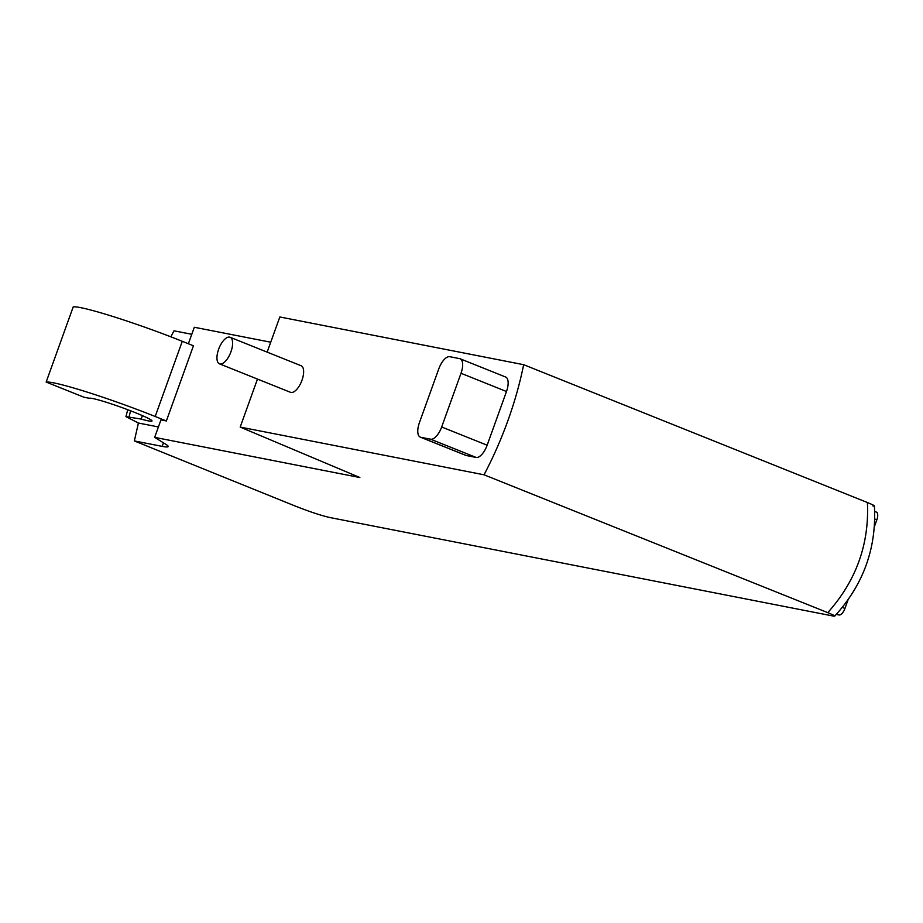 <?xml version="1.0" encoding="UTF-8"?>
<svg xmlns="http://www.w3.org/2000/svg" width="923" height="923" viewBox="0 0 923 923"><rect width="100%" height="100%" fill="white"/><g stroke="black" fill="none" stroke-linecap="round" stroke-linejoin="round"><path stroke-width="1.38" d="M270.739 342.214L194.303 327.261L188.373 343.748M158.41 426.945L138.404 423.034L125.955 416.631L141.173 419.077A33.39 2.481 -160.2 0 0 152.007 421.026A33.39 2.481 -160.2 0 0 122.528 407.781A33.39 2.481 -160.2 0 0 89.312 398.274L83.947 397.225L46.15 382.064A80.139 5.942 19.8 0 1 155.191 416.492L182.269 341.302L193.438 345.779L166.359 420.969L160.948 419.907L154.66 437.364L359.855 477.526L240.188 427.072L257.471 379.076M182.269 341.302A80.139 5.942 -160.2 0 0 73.217 306.874L46.15 382.064M505.135 376.872A14.307 6.207 111.8 0 1 505.631 377.022A14.307 6.207 111.8 0 1 506.485 391.514L487.148 445.221A14.307 6.207 111.8 0 1 476.13 457.439L466.242 455.512A14.307 6.207 111.8 0 1 465.757 455.362L420.277 437.121A14.307 6.207 -68.2 0 0 420.761 437.271L430.649 439.21A14.307 6.207 -68.2 0 0 441.667 426.991L461.004 373.273A14.307 6.207 -68.2 0 0 460.15 358.782A14.307 6.207 -68.2 0 0 459.654 358.643L449.766 356.705A14.307 6.207 -68.2 0 0 438.76 368.923L419.423 422.63A14.307 6.207 -68.2 0 0 420.277 437.121M154.66 437.364L165.632 444.171A57.238 4.246 19.8 0 1 168.171 446.57A57.238 4.246 19.8 0 1 162.183 446.374L134.343 440.929L138.415 423.022M267.162 352.125L279.831 316.97L523.653 364.689A186.042 80.682 111.8 0 1 484.021 474.791L827.769 612.641C834.427 615.364 836.261 616.506 833.261 616.045L329.788 517.515C321.077 515.542 309.332 511.63 294.541 505.781L134.343 440.929M170.87 336.826L173.974 330.815L191.776 334.299M523.653 364.689L867.412 502.527C869.351 544.189 856.14 580.89 827.769 612.641M874.381 506.012L874.393 505.954C876.7 547.916 863.478 584.628 834.715 616.114L833.261 616.045M872.904 505.931C875.892 506.392 874.069 505.262 867.412 502.527M836.273 614.43L839.065 614.972A7.638 3.311 -68.2 0 0 844.949 608.465L848.087 599.719M874.323 526.848L876.85 519.834A7.638 3.311 -68.2 0 0 876.4 512.103A7.638 3.311 -68.2 0 0 876.135 512.034M484.021 474.791L240.188 427.072M300.633 365.6A14.307 6.207 111.8 0 1 301.129 365.75A14.307 6.207 111.8 0 1 301.567 381.337A14.307 6.207 111.8 0 1 290.48 392.31L219.466 363.835A14.307 6.207 111.8 0 1 218.809 348.79A14.307 6.207 111.8 0 1 229.619 337.126A14.307 6.207 111.8 0 1 230.115 337.276A14.307 6.207 111.8 0 1 230.542 352.863A14.307 6.207 111.8 0 1 219.466 363.835M141.173 419.077L142.407 415.638M155.191 416.492L166.359 420.969M430.649 439.21L476.13 457.439M420.761 437.271L466.242 455.512M441.667 426.991L487.148 445.221M461.004 373.273L506.485 391.514M163.463 442.821L162.183 446.374M129.128 416.711L130.57 410.793M839.065 614.972L836.653 614.003M844.949 608.465L842.284 607.392M876.85 519.834L874.692 518.968M460.15 358.782L505.631 377.022M876.4 512.103L874.646 511.411M127.72 409.708L125.966 416.596M301.129 365.75L230.115 337.276"/></g></svg>
